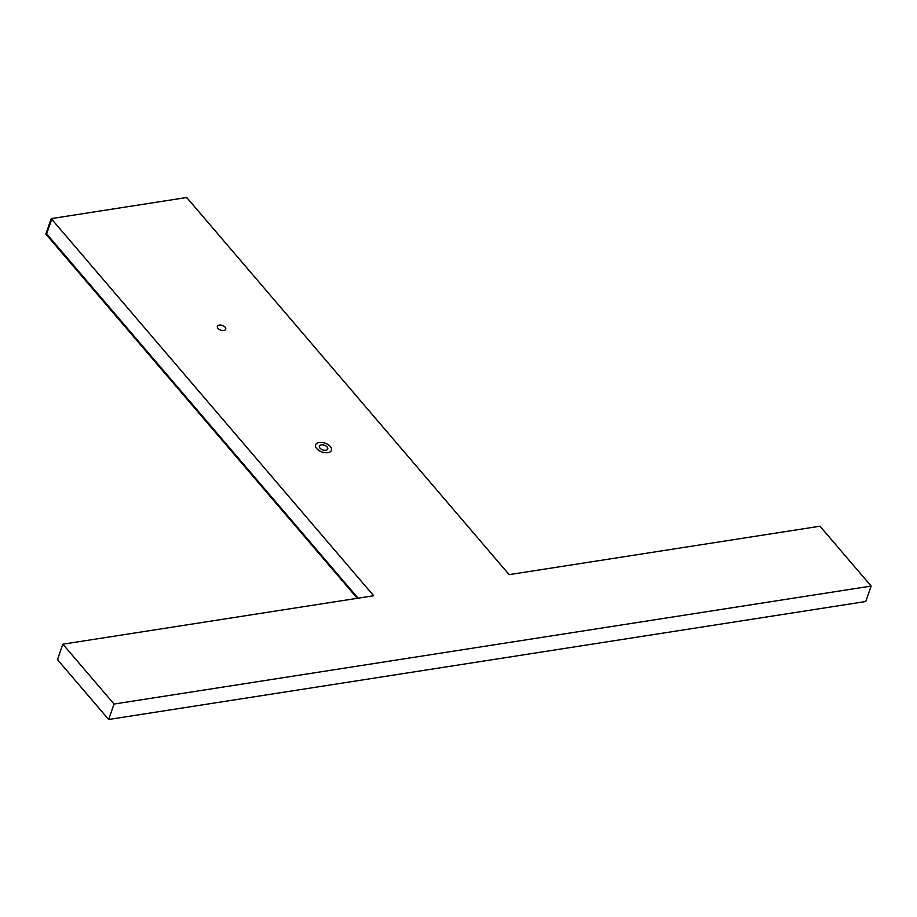 <?xml version="1.0" encoding="UTF-8"?>
<svg xmlns="http://www.w3.org/2000/svg" width="917" height="917" viewBox="0 0 917 917"><rect width="100%" height="100%" fill="white"/><g stroke="black" fill="none" stroke-linecap="round" stroke-linejoin="round"><path stroke-width="1.38" d="M114.029 704.05L62.849 644.192L114.029 704.05L108.653 719.49L865.774 601.506L871.15 586.066L819.97 526.209L871.15 586.066L865.774 601.506L108.653 719.49L114.029 704.05L62.849 644.192L114.029 704.05L108.653 719.49L865.774 601.506L871.15 586.066L819.97 526.209L871.15 586.066L865.774 601.506L108.653 719.49L114.029 704.05L62.849 644.192L114.029 704.05L108.653 719.49L865.774 601.506L871.15 586.066L819.97 526.209L871.15 586.066L865.774 601.506L108.653 719.49L114.029 704.05L62.849 644.192L114.029 704.05L108.653 719.49L865.774 601.506L871.15 586.066L819.97 526.209L871.15 586.066L865.774 601.506L108.653 719.49L114.029 704.05L62.849 644.192L114.029 704.05L108.653 719.49L865.774 601.506L871.15 586.066L819.97 526.209L871.15 586.066L865.774 601.506L108.653 719.49L114.029 704.05L62.849 644.192L114.029 704.05L108.653 719.49L865.774 601.506L871.15 586.066L819.97 526.209L871.15 586.066L865.774 601.506L108.653 719.49L114.029 704.05L62.849 644.192L114.029 704.05L108.653 719.49L865.774 601.506L871.15 586.066L114.029 704.05L871.15 586.066L114.029 704.05L871.15 586.066L114.029 704.05L871.15 586.066L114.029 704.05L871.15 586.066L114.029 704.05L871.15 586.066L114.029 704.05L871.15 586.066L114.029 704.05L871.15 586.066L819.97 526.209L509.153 574.638L187.217 198.118L185.91 197.636L52.017 218.498L186.713 197.51L51.226 218.624L45.85 234.064L357.275 598.308L45.85 234.064L51.226 218.624L186.713 197.51L51.226 218.624L45.85 234.064L357.275 598.308L45.85 234.064L51.226 218.624L186.713 197.51L51.226 218.624L45.85 234.064L357.275 598.308L45.85 234.064L51.226 218.624L186.713 197.51L51.226 218.624L45.85 234.064L357.275 598.308M108.653 719.49L57.473 659.621L62.849 644.192L373.666 595.752L62.849 644.192L57.473 659.621L108.653 719.49L57.473 659.621L62.849 644.192L373.666 595.752L62.849 644.192L57.473 659.621L108.653 719.49L57.473 659.621L62.849 644.192L373.666 595.752L62.849 644.192L57.473 659.621L108.653 719.49L57.473 659.621L62.849 644.192L373.666 595.752L62.849 644.192L57.473 659.621L108.653 719.49L57.989 660.229L57.737 658.853L62.849 644.192L373.666 595.752L51.742 219.22L52.017 218.498L118.969 208.067L51.226 218.624L46.114 233.285L358.1 598.182L46.629 233.892L52.017 218.498L46.629 233.892L358.1 598.182L46.114 233.285L51.226 218.624L186.713 197.51L51.226 218.624L46.114 233.285L358.1 598.182L46.629 233.892L51.742 219.22L373.666 595.752L51.226 218.624L186.713 197.51L118.969 208.067L185.91 197.636L187.217 198.118L509.153 574.638L186.713 197.51L509.153 574.638L186.713 197.51L509.153 574.638L186.713 197.51L509.153 574.638L186.713 197.51L509.153 574.638L186.713 197.51L509.153 574.638L186.713 197.51L509.153 574.638L819.97 526.209L509.153 574.638L819.97 526.209L509.153 574.638L819.97 526.209L509.153 574.638L819.97 526.209L509.153 574.638L819.97 526.209L509.153 574.638L819.97 526.209L509.153 574.638L819.97 526.209L871.15 586.066M330.326 446.51A8.368 4.665 -160.8 0 1 328.378 452.562A8.368 4.665 -160.8 0 1 316.674 448.493A8.368 4.665 -160.8 0 1 319.299 442.464A8.368 4.665 -160.8 0 1 330.326 446.51A8.368 4.665 -160.8 0 1 328.378 452.562A8.368 4.665 -160.8 0 1 316.674 448.493A8.368 4.665 -160.8 0 1 319.299 442.464A8.368 4.665 -160.8 0 1 330.326 446.51A8.368 4.665 -160.8 0 1 328.378 452.562A8.368 4.665 -160.8 0 1 316.674 448.493A8.368 4.665 -160.8 0 1 319.299 442.464A8.368 4.665 -160.8 0 1 330.326 446.51A8.368 4.665 -160.8 0 1 328.378 452.562A8.368 4.665 -160.8 0 1 316.674 448.493A8.368 4.665 -160.8 0 1 319.299 442.464A8.368 4.665 -160.8 0 1 330.326 446.51A8.368 4.665 -160.8 0 1 328.378 452.562A8.368 4.665 -160.8 0 1 316.674 448.493A8.368 4.665 -160.8 0 1 319.299 442.464A8.368 4.665 -160.8 0 1 330.326 446.51A8.368 4.665 -160.8 0 1 328.378 452.562A8.368 4.665 -160.8 0 1 316.674 448.493A8.368 4.665 -160.8 0 1 319.299 442.464A8.368 4.665 -160.8 0 1 330.326 446.51A8.368 4.665 -160.8 0 1 328.378 452.562A8.368 4.665 -160.8 0 1 316.674 448.493A8.368 4.665 -160.8 0 1 319.299 442.464A8.368 4.665 -160.8 0 1 330.326 446.51A8.368 4.665 -160.8 0 1 328.378 452.562A8.368 4.665 -160.8 0 1 316.674 448.493A8.368 4.665 -160.8 0 1 319.299 442.464A8.368 4.665 -160.8 0 1 330.326 446.51A8.368 4.665 -160.8 0 1 328.378 452.562A8.368 4.665 -160.8 0 1 316.674 448.493A8.368 4.665 -160.8 0 1 319.299 442.464A8.368 4.665 -160.8 0 1 330.326 446.51M225.135 327.22A4.436 2.476 -160.8 0 1 225.731 329.237A4.436 2.476 -160.8 0 1 220.733 330.12A4.436 2.476 -160.8 0 1 217.363 326.326A4.436 2.476 -160.8 0 1 220.745 325.077A4.436 2.476 -160.8 0 1 225.135 327.22A4.436 2.476 -160.8 0 1 225.731 329.237A4.436 2.476 -160.8 0 1 220.733 330.12A4.436 2.476 -160.8 0 1 217.363 326.326A4.436 2.476 -160.8 0 1 220.745 325.077A4.436 2.476 -160.8 0 1 225.135 327.22A4.436 2.476 -160.8 0 1 225.731 329.237A4.436 2.476 -160.8 0 1 220.733 330.12A4.436 2.476 -160.8 0 1 217.363 326.326A4.436 2.476 -160.8 0 1 220.745 325.077A4.436 2.476 -160.8 0 1 225.135 327.22A4.436 2.476 -160.8 0 1 225.731 329.237A4.436 2.476 -160.8 0 1 220.733 330.12A4.436 2.476 -160.8 0 1 217.363 326.326A4.436 2.476 -160.8 0 1 220.745 325.077A4.436 2.476 -160.8 0 1 225.135 327.22A4.436 2.476 -160.8 0 1 225.731 329.237A4.436 2.476 -160.8 0 1 220.733 330.12A4.436 2.476 -160.8 0 1 217.363 326.326A4.436 2.476 -160.8 0 1 220.745 325.077A4.436 2.476 -160.8 0 1 225.135 327.22A4.436 2.476 -160.8 0 1 225.731 329.237A4.436 2.476 -160.8 0 1 220.733 330.12A4.436 2.476 -160.8 0 1 217.363 326.326A4.436 2.476 -160.8 0 1 220.745 325.077A4.436 2.476 -160.8 0 1 225.135 327.22A4.436 2.476 -160.8 0 1 225.731 329.237A4.436 2.476 -160.8 0 1 220.733 330.12A4.436 2.476 -160.8 0 1 217.363 326.326A4.436 2.476 -160.8 0 1 220.745 325.077A4.436 2.476 -160.8 0 1 225.135 327.22A4.436 2.476 -160.8 0 1 225.731 329.237A4.436 2.476 -160.8 0 1 220.733 330.12A4.436 2.476 -160.8 0 1 217.363 326.326A4.436 2.476 -160.8 0 1 220.745 325.077A4.436 2.476 -160.8 0 1 225.135 327.22A4.436 2.476 -160.8 0 1 225.731 329.237A4.436 2.476 -160.8 0 1 220.733 330.12A4.436 2.476 -160.8 0 1 217.363 326.326A4.436 2.476 -160.8 0 1 220.745 325.077A4.436 2.476 -160.8 0 1 225.135 327.22A4.436 2.476 -160.8 0 1 225.731 329.237A4.436 2.476 -160.8 0 1 220.733 330.12A4.436 2.476 -160.8 0 1 217.363 326.326A4.436 2.476 -160.8 0 1 220.745 325.077A4.436 2.476 -160.8 0 1 225.135 327.22A4.436 2.476 -160.8 0 1 225.731 329.237A4.436 2.476 -160.8 0 1 220.733 330.12A4.436 2.476 -160.8 0 1 217.363 326.326A4.436 2.476 -160.8 0 1 220.745 325.077A4.436 2.476 -160.8 0 1 225.135 327.22A4.436 2.476 -160.8 0 1 225.731 329.237A4.436 2.476 -160.8 0 1 220.733 330.12A4.436 2.476 -160.8 0 1 217.363 326.326A4.436 2.476 -160.8 0 1 220.745 325.077A4.436 2.476 -160.8 0 1 225.135 327.22M62.849 644.192L373.666 595.752L62.849 644.192L57.737 658.853L57.989 660.229L57.737 658.853L62.849 644.192L373.666 595.752L62.849 644.192L57.737 658.853L57.989 660.229L57.737 658.853L62.849 644.192L373.666 595.752L51.742 219.22M327.14 447.003A4.436 2.476 -160.8 0 1 327.736 449.021A4.436 2.476 -160.8 0 1 322.75 449.903A4.436 2.476 -160.8 0 1 319.368 446.109A4.436 2.476 -160.8 0 1 322.75 444.86A4.436 2.476 -160.8 0 1 327.14 447.003"/></g></svg>
